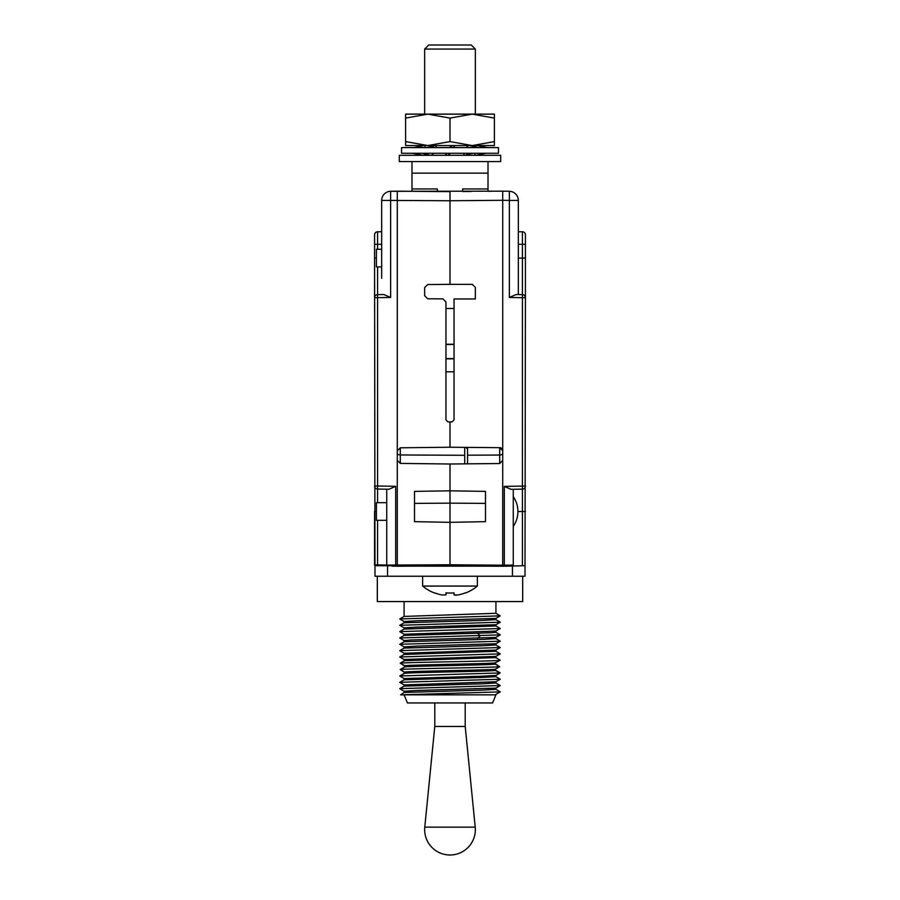 <?xml version="1.0" encoding="UTF-8"?>
<svg xmlns="http://www.w3.org/2000/svg" width="900" height="900" viewBox="0 0 900 900"><rect width="100%" height="100%" fill="white"/><g stroke="black" fill="none" stroke-linecap="round" stroke-linejoin="round"><path stroke-width="1.35" d="M386.741 489.206L386.741 565.065L450 564.773L450 565.785L502.718 566.246L374.985 565.684L374.985 576.236L374.58 258.086L374.58 297.686L390.645 297.461L383.895 294.536L377.572 294.649L377.572 486L374.58 486A3.038 3.038 0 0 0 377.572 489.049L377.572 486L395.707 486.326L388.969 489.24L377.572 489.049L386.134 489.195M386.752 565.132L386.752 565.132A1.012 1.012 -89 0 1 386.741 565.065L386.741 541.305M395.707 486.326L395.707 566.224L391.973 566.156L508.027 566.156L502.718 566.246L502.718 200.295L509.355 200.419L509.355 191.295A9.124 9.124 0 0 1 518.321 200.419L518.321 231.727L522.428 231.795L522.428 294.649L518.321 294.57L518.321 200.419L509.355 200.419L509.355 297.461L516.105 294.536L522.428 294.649A3.038 3.038 0 0 1 525.42 297.686L525.015 565.852M374.985 576.236L525.015 576.236L525.015 565.684L508.027 566.156M513.259 489.296L513.259 565.065A1.012 1.012 0 0 1 513.248 565.132L513.248 565.132A1.012 1.012 0 0 0 513.259 565.065L513.045 565.684A1.012 1.012 89 0 0 513.259 565.065L504.293 565.211L504.293 486.405L511.031 489.33L522.428 489.139L522.428 486.09L504.293 486.405M386.955 565.684L386.741 565.054L386.955 565.684A1.012 1.012 91 0 1 386.741 565.065M386.741 502.684L376.402 502.684L376.402 511.504L374.58 511.504L374.58 564.851L386.741 565.054M377.572 249.266L377.572 244.294L381.679 244.294L381.679 249.266L376.402 249.266L376.402 258.086L374.58 258.086L374.58 234.833A3.038 3.038 0 0 1 377.572 231.795A3.038 3.038 0 0 0 374.58 234.833A3.038 3.038 0 0 1 377.572 231.795L381.679 231.727L381.679 200.419A9.124 9.124 0 0 1 390.645 191.295L502.718 191.171L502.718 200.295L450 200.756L450 191.632L411.986 191.306L411.986 188.944L437.332 188.944L437.332 191.531L423.641 191.407M525.42 234.833A3.038 3.038 0 0 0 522.428 231.795A3.038 3.038 0 0 1 525.42 234.833L525.42 297.686L522.428 297.686L522.428 486.09L525.42 486.09A3.038 3.038 0 0 1 522.428 489.139L513.866 489.285M525.42 511.504L517.916 511.504A26.145 26.145 0 0 0 513.259 496.609L513.259 490.376M397.282 191.171L411.986 191.306L390.645 191.295L390.645 200.419L381.679 200.419A9.124 9.124 0 0 1 390.645 191.295L397.282 191.171L397.282 566.246L450 565.785M374.58 297.686A3.038 3.038 0 0 1 377.572 294.649L381.679 294.57L377.572 294.649L377.572 266.895M522.428 294.649L522.428 297.686L509.355 297.461M502.718 191.171L509.355 191.295M518.321 237.803L518.321 278.359M518.321 294.57L518.321 244.294L525.42 244.294M471.285 191.453L462.668 191.531L462.668 188.944L488.014 188.944L488.014 191.306L490.95 191.284M500.377 447.75A3.038 3.038 0 0 0 499.702 447.671L450 447.233L450 421.897L447.975 421.897L445.95 419.873L445.95 301.939L442.935 298.89L427.669 298.766L424.654 295.718L424.654 287.595L427.669 284.558L450 284.355L450 200.756L390.645 200.419L390.645 297.461M450 284.355L472.298 284.355L475.346 287.404L475.346 298.957L454.05 298.957L454.05 419.873L452.025 421.897L450 421.897M502.718 453.296A3.038 1.744 -0 0 1 499.702 455.04L499.702 447.671L502.718 450.709A3.038 3.038 0 0 0 502.639 450.034M450 447.233L400.298 447.795L400.298 463.399L397.282 460.35M397.282 450.844A3.038 3.038 180 0 1 397.463 449.82A3.038 3.038 180 0 0 397.282 450.844L400.298 447.795M502.447 449.471A3.038 3.038 0 0 0 500.94 447.952M502.718 450.484L502.459 449.494M502.718 460.474L499.702 463.534L450 464.006L450 503.145L414.517 503.392L414.517 521.663L450 522.326L450 564.773L504.293 565.211L504.293 566.224L502.718 566.246M485.483 521.663L450 522.326L450 503.145L485.483 503.392L485.483 521.663L485.483 491.389L450 490.815L414.517 491.389L414.517 521.663M450 464.006L400.298 463.399M464.704 463.86L464.704 447.368M467.539 463.838L467.539 447.39M467.539 448.965L465.952 447.379M450 161.572L399.319 161.572L399.319 155.295L500.681 155.295L500.681 161.572L450 161.572M431.404 155.295L433.935 153.259M430.324 155.295L422.134 153.259M424.012 155.295L424.418 153.833M422.899 155.295L412.38 153.259M425.171 147.589L424.957 145.564M405.596 145.564L405.596 141.593L405.596 145.564L427.804 145.564L450 141.593L450 118.103L472.196 114.131L494.404 118.103L494.404 114.131L427.804 114.131L450 118.103M450 141.593L472.196 145.564L427.804 145.564L405.596 141.593L405.596 118.103L427.804 114.131L405.596 114.131L405.596 118.103L405.596 114.131M494.404 145.564L494.404 141.593L472.196 145.564L494.404 145.564L494.404 114.131M475.346 49.05L424.654 49.05L428.715 45L471.285 45L475.346 49.05L475.346 114.131M424.654 49.05L424.654 114.131M424.654 153.889L424.654 155.295M475.346 145.564L475.346 146.959M450 153.259L401.546 153.259L401.546 147.589L498.454 147.589L498.454 153.259L450 153.259M453.037 145.564L455.074 147.589M452.509 145.564L449.201 147.589M447.491 155.295L450.799 153.259M446.963 155.295L444.926 153.259M434.981 145.564L429.907 147.589M436.545 147.589L435.589 145.564M465.019 155.295L470.093 153.259M463.455 153.259L464.411 155.295M469.676 145.564L477.866 147.589M468.596 145.564L466.065 147.589M476.044 155.295L485.854 153.259M474.829 153.259L475.043 155.295M477.101 145.564L487.62 147.589M475.988 145.564L475.582 147.026M423.956 145.564L414.146 147.589M411.986 161.572L411.986 188.944M488.014 161.572L488.014 188.944M404.077 694.834L407.43 702.945L492.57 702.945L495.923 694.834L491.546 694.834L495.923 694.834M495.889 689.288L500.254 691.886L400.613 694.834L491.546 694.834M495.923 688.072L495.923 689.321L482.771 690.109L404.111 692.449L400.613 694.834M495.923 601.571L495.923 613.294L404.111 616.421L399.746 618.964L404.111 621.574M495.889 613.26L500.254 615.859L399.746 618.964M404.077 622.778L404.077 621.529L417.229 620.752L495.889 618.401L500.254 615.859M495.923 618.379L495.923 619.627L482.771 620.415L404.111 622.755L399.746 625.298L404.111 627.908M495.889 619.594L500.254 622.204L399.746 625.298M404.077 629.111L404.077 627.863L417.229 627.086L495.889 624.735L495.923 625.961L404.111 629.1L399.746 631.631L404.111 634.241L495.889 631.069L495.923 632.306L491.085 632.768L404.111 635.434L404.077 634.207M495.889 625.928L500.254 628.538L399.746 631.631M495.889 632.261L500.254 634.871L399.746 637.965L404.111 640.575M404.077 641.79L404.077 640.541L410.951 639.979L495.889 637.414L500.254 634.871M495.923 637.391L495.923 638.64L482.771 639.416L404.111 641.768L399.746 644.31L404.111 646.909M495.889 638.595L500.254 641.205L399.746 644.31M404.077 648.124L404.077 646.875L417.229 646.087L495.889 643.748L495.923 644.974L482.771 645.75L404.111 648.101L399.746 650.711L404.111 653.242L495.889 650.081L495.923 651.308L404.111 654.435L399.746 656.977L402.615 658.699M495.889 644.94L500.254 647.539L399.746 650.644M495.889 651.274L500.254 653.873L399.746 656.977M404.404 660.938L404.224 659.621C402.019 658.406 402.019 658.35 404.201 659.475L495.889 656.415L500.254 653.873M404.235 659.655L404.224 659.621C402.019 658.406 402.019 658.35 404.201 659.475L404.37 660.701L400.219 663.21L404.73 665.707L404.741 666.979L400.23 669.544L404.392 672.097L404.213 673.414C402.334 674.449 402.322 674.494 404.19 673.549L404.359 672.322L400.466 669.679M404.741 666.056L400.478 663.345M495.416 670.151L500.074 672.761C497.149 674.674 497.16 674.73 500.096 672.93L399.746 675.979L403.054 674.066M500.096 672.93L495.439 670.466L495.349 669.206L499.68 666.675L495.315 664.144C490.084 665.089 410.332 666.034 404.741 666.979M495.315 664.144L495.405 662.861L500.062 660.274C497.891 661.252 405.101 662.231 400.219 663.21M404.73 665.707C410.355 664.762 490.714 663.817 495.405 662.861M500.085 660.094C496.868 658.125 496.856 658.181 500.062 660.274C496.856 658.181 496.868 658.125 500.085 660.094L499.916 660.184M497.734 658.699L495.889 657.607L404.37 660.701M495.428 662.569L495.338 663.817L499.41 666.518M399.746 675.979L404.111 678.589M495.923 675.405L495.923 676.654L482.771 677.43L404.111 679.781L404.077 678.555L481.534 676.204L495.889 675.428L498.319 674.01M495.889 676.609L500.254 679.219L399.746 682.324L404.111 684.923L495.889 681.761L495.923 682.988L482.771 683.775L404.111 686.115L399.746 688.658L404.111 691.256M495.889 682.954L500.254 685.553L399.746 688.658M404.077 692.471L404.077 691.222L417.229 690.446L495.889 688.095L500.254 685.553M495.439 670.466C490.691 671.445 405.225 672.424 404.213 673.414M404.392 672.097C407.452 671.141 490.084 670.174 495.349 669.206M499.68 666.675C494.213 667.631 404.978 668.587 400.23 669.544M522.686 576.236L522.686 601.571L377.314 601.571L377.314 576.236M422.629 576.236L422.629 586.069L477.371 586.069L477.371 576.236M465.322 592.875L465.322 592.875A42.818 42.818 0 0 1 458.111 594.934L454.05 594.934L454.05 592.875A40.995 32.006 180 0 1 450 593.033A40.995 32.006 180 0 1 445.95 592.875L445.95 594.934L441.889 594.934A42.818 42.818 0 0 1 434.678 592.875L434.678 592.875M454.05 594.934L454.05 592.875L454.05 594.934L456.12 595.215M441.979 594.945L442.541 595.046M445.95 594.934L445.95 592.875L445.95 594.934M454.05 308.486L445.95 308.486M445.95 371.812L454.05 371.812M381.679 200.419L381.679 278.359M381.679 249.266L381.679 237.803M376.402 258.086L376.402 266.895L381.679 266.895M386.741 502.076L386.741 490.298M376.402 511.504L376.402 520.324L386.741 520.324M465.21 726.457L475.223 827.145L424.777 827.145L434.79 726.457L465.21 726.457L465.21 702.945M522.428 489.139L522.428 565.684M512.449 576.236L512.449 565.684M387.551 576.236L387.551 565.684M377.572 520.324L377.561 565.684M374.58 564.851A1.012 1.012 -89 0 0 375.019 565.684L374.58 564.851M374.58 244.294L377.572 244.294L377.572 231.795M525.42 258.086L518.321 258.086M499.702 463.534L499.702 455.04L467.539 455.197M397.282 453.218A3.038 1.744 180 0 0 400.298 454.961L464.704 455.287M488.014 173.138L411.986 173.138M477.608 638.303L480.229 635.771L477.608 633.24M454.05 344.25L445.95 344.25M445.95 358.841L454.05 358.841M454.05 344.486L445.95 344.486M445.95 358.594L454.05 358.594M377.572 502.684L377.572 489.049M426.634 147.589L432.911 146.385M473.366 153.259L467.089 154.463M486.596 153.259L485.123 153.416L486.596 153.259M413.404 147.589L414.877 147.431L413.404 147.589M500.254 691.886L495.889 694.429M404.077 601.571L404.077 616.444M500.254 622.204L495.889 624.735M500.254 628.538L495.889 631.069M399.746 637.965L404.111 635.434M500.254 641.205L495.889 643.748M500.254 647.539L495.889 650.081M404.077 653.209L404.077 654.457M495.923 656.393L495.923 657.641M399.746 682.324L404.111 679.781M404.077 684.889L404.077 686.137M495.889 681.761L500.254 679.219M465.446 593.033A43.009 43.009 0 0 0 477.371 586.069M422.629 586.069A43.009 43.009 0 0 0 434.554 593.033M513.259 526.41A26.145 26.145 0 0 0 517.916 511.504M434.79 726.457L434.79 702.945M424.777 827.145A25.346 25.346 0 0 0 450 855A25.346 25.346 0 0 0 475.223 827.145"/></g></svg>
